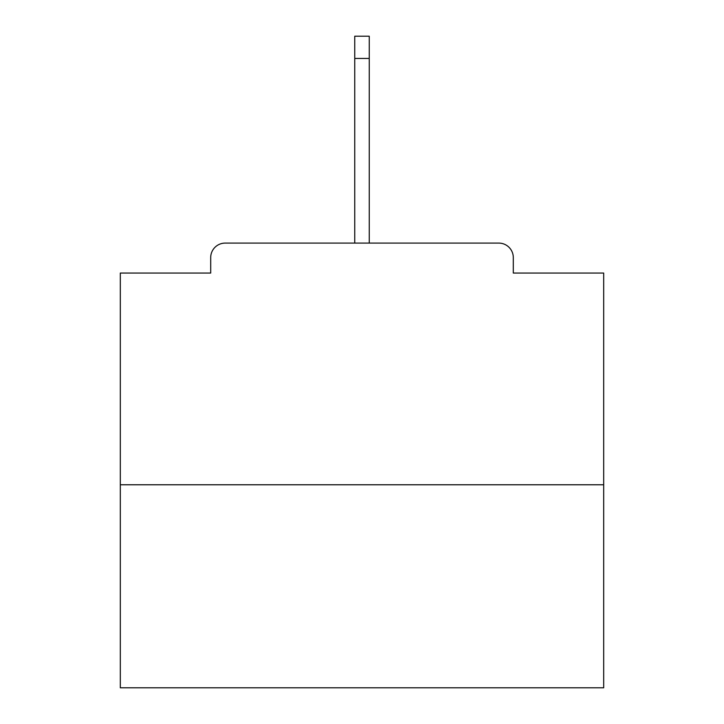 <?xml version="1.0" encoding="UTF-8"?>
<svg xmlns="http://www.w3.org/2000/svg" width="724" height="724" viewBox="0 0 724 724"><rect width="100%" height="100%" fill="white"/><g stroke="black" fill="none" stroke-linecap="round" stroke-linejoin="round"><path stroke-width="1.09" d="M513.298 273.057L513.298 257.59L513.298 273.057L603.689 273.057L603.689 687.8L120.311 687.8L120.311 273.057L210.702 273.057L210.702 257.59L210.702 273.057M603.689 484.781L120.311 484.781M513.298 257.59A14.498 14.498 0 0 0 498.8 243.092L225.2 243.092A14.498 14.498 0 0 0 210.702 257.59M498.8 243.092L437.405 243.092M286.595 243.092L225.2 243.092M369.249 58.436L354.751 58.436L354.751 36.2L369.249 36.2L369.249 243.092M354.751 58.436L354.751 243.092"/></g></svg>
